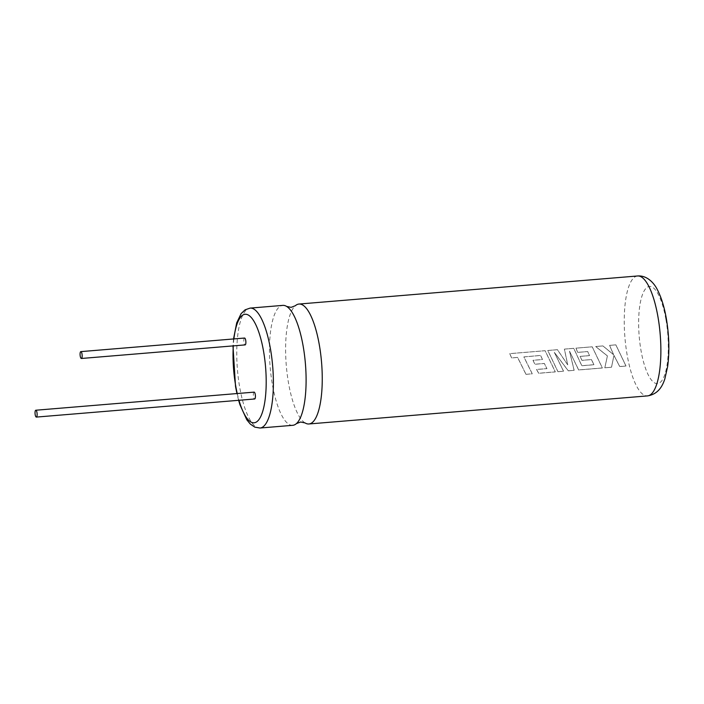 <?xml version="1.0" encoding="UTF-8"?>
<svg xmlns="http://www.w3.org/2000/svg" width="704" height="704" viewBox="0 0 704 704"><rect width="100%" height="100%" fill="white"/><g stroke="black" fill="none" stroke-linecap="round" stroke-linejoin="round"><path stroke-width="0.53" stroke-dasharray="3.52 2.64" d="M305.043 422.919A60.166 17.714 85.3 0 1 288.57 383.31A60.166 17.714 85.3 0 1 293.92 307.226A60.166 17.714 85.3 0 1 295.328 305.73M525.994 374.29L517.625 357.412L511.597 357.914L509.819 353.637L545.142 350.706L555.298 371.862L538.674 373.234L536.589 369.45L546.946 368.597L544.324 363.449L534.882 364.232L534.257 362.938L533.025 360.281L542.467 359.498L540.654 355.441L523.89 356.893L532.259 373.771L525.967 374.343L517.59 357.438L511.57 357.94L509.784 353.654L545.116 350.724L555.271 371.914L538.648 373.296L536.562 369.503L546.92 368.641L544.298 363.493L534.855 364.276L532.998 360.316L542.441 359.533L540.628 355.467L523.855 356.919L532.233 373.824L525.967 374.343M557.946 371.642L547.8 350.486L557.454 349.686L567.75 364.839L564.397 349.114L573.769 348.33L581.821 365.702L594.018 364.69L591.404 359.55L581.962 360.334L581.337 359.031L580.096 356.382L589.547 355.599L587.734 351.542L577.702 352.37L575.969 348.154L592.222 346.799L602.378 367.954L578.67 369.917L569.527 351.208L574.147 370.295L568.278 370.779L554.356 352.37L563.543 371.175L557.92 371.694L547.765 350.504L557.418 349.703L567.723 364.883L564.37 349.122L573.742 348.348L581.794 365.754L593.991 364.742L591.378 359.586L581.935 360.369L580.07 356.409L589.512 355.626L587.699 351.56L577.676 352.396L575.934 348.163L592.196 346.817L602.351 368.007L578.644 369.978L569.501 351.226L574.121 370.348L568.251 370.841L554.33 352.387L563.517 371.228L557.92 371.694M604.833 367.752L607.429 355.916L595.69 346.518L602.932 345.919L613.642 354.719L609.594 345.365L615.868 344.846L626.014 365.992L619.749 366.511L613.967 355.37L611.53 367.198L604.806 367.805L607.402 355.951L595.663 346.535L602.906 345.928L613.606 354.754L609.567 345.382L615.833 344.863L625.988 366.054L619.731 366.573L613.941 355.406L611.503 367.25L604.806 367.805M292.75 425.313A60.166 17.714 85.3 0 1 272.413 384.648A60.166 17.714 85.3 0 1 277.763 308.563A60.166 17.714 85.3 0 1 282.806 305.386M254.1 392.137A3.441 1.012 -94.7 0 0 253.502 396.66A3.441 1.012 -94.7 0 0 254.663 398.983M244.561 338.043A3.441 1.012 -94.7 0 0 243.962 342.575A3.441 1.012 -94.7 0 0 245.133 344.898M260.04 428.023A60.166 17.714 85.3 0 1 239.712 387.358A60.166 17.714 85.3 0 1 250.096 308.106M237.239 393.527A54.437 16.025 -94.7 0 0 238.982 400.286M665.914 319.414A48.708 14.335 85.3 0 1 661.584 381.005A48.708 14.335 85.3 0 1 641.036 350.654A48.708 14.335 85.3 0 1 645.366 289.054A48.708 14.335 85.3 0 1 665.914 319.414M637.586 275.977A60.166 17.714 -94.7 0 0 627.194 355.23A60.166 17.714 -94.7 0 0 647.53 395.894M233.895 338.932A54.437 16.025 -94.7 0 0 233.288 345.884M238.621 400.312L236.931 393.554M233.534 338.958L232.98 345.91"/><path stroke-width="1.06" d="M260.04 428.023A60.166 17.714 85.3 0 0 270.433 348.77A60.166 17.714 85.3 0 0 250.096 308.106L282.806 305.386A60.166 17.714 85.3 0 1 286.66 306.442L291.104 307.349L295.328 305.73A60.166 17.714 85.3 0 1 298.962 304.049A60.166 17.714 85.3 0 1 319.29 344.714A60.166 17.714 85.3 0 1 313.949 420.807A60.166 17.714 85.3 0 1 308.906 423.975A60.166 17.714 85.3 0 1 305.043 422.919L300.608 422.013L296.384 423.641A60.166 17.714 85.3 0 1 292.75 425.313L260.04 428.023L254.804 427.143L250.29 424.054L246.822 419.83L239.985 404.835L238.621 400.312M286.66 306.442A60.166 17.714 85.3 0 1 303.142 346.06A60.166 17.714 85.3 0 1 297.792 422.145A60.166 17.714 85.3 0 1 296.384 423.641M35.2 414.762A3.441 1.012 -94.7 0 0 36.362 417.085A3.441 1.012 -94.7 0 0 36.96 412.562A3.441 1.012 -94.7 0 0 35.79 410.23A3.441 1.012 -94.7 0 0 35.2 414.762M36.362 417.085L254.663 398.983A3.441 1.012 -94.7 0 0 255.262 394.46A3.441 1.012 -94.7 0 0 254.1 392.137L35.79 410.23M80.238 356.154A3.441 1.012 -94.7 0 0 81.4 358.477A3.441 1.012 -94.7 0 0 81.998 353.945A3.441 1.012 -94.7 0 0 80.837 351.622A3.441 1.012 -94.7 0 0 80.238 356.154M81.4 358.477L245.133 344.898A3.441 1.012 -94.7 0 0 245.722 340.366A3.441 1.012 -94.7 0 0 244.561 338.043L80.837 351.622M233.288 345.884A54.437 16.025 -94.7 0 0 235.717 385.977A54.437 16.025 -94.7 0 0 237.239 393.527M238.982 400.286A54.437 16.025 -94.7 0 0 260.638 416.742A54.437 16.025 -94.7 0 0 263.516 351.058A54.437 16.025 -94.7 0 0 247.535 314.67A54.437 16.025 -94.7 0 0 233.895 338.932M637.586 275.977C647.856 275.194 654.755 284.258 657.422 289.81C661.32 297.352 664.277 306.856 666.283 318.322C669.178 335.412 669.627 351.472 667.647 366.494L664.831 378.928C662.834 384.903 658.979 394.09 647.53 395.894A60.166 17.714 -94.7 0 0 657.923 316.642A60.166 17.714 -94.7 0 0 637.586 275.977L298.962 304.049M236.931 393.554L235.532 386.514L232.98 345.91M308.906 423.975L647.53 395.894M250.096 308.106L245.08 309.839L241.129 313.623L236.711 322.819L233.534 338.958"/></g></svg>
